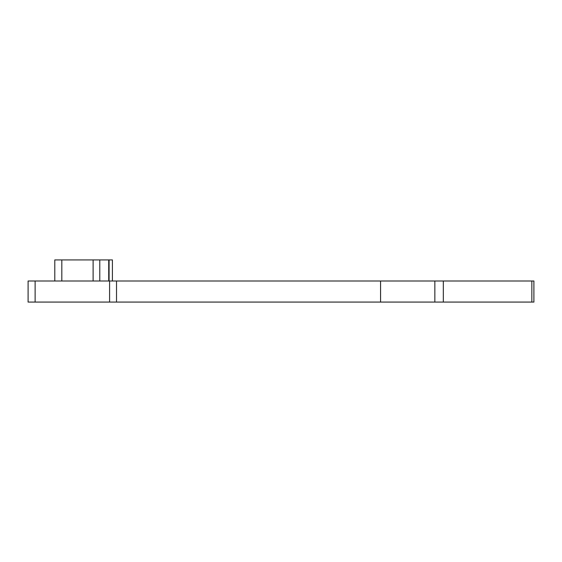 <?xml version="1.0" encoding="UTF-8"?>
<svg xmlns="http://www.w3.org/2000/svg" width="562" height="562" viewBox="0 0 562 562"><rect width="100%" height="100%" fill="white"/><g stroke="black" fill="none" stroke-linecap="round" stroke-linejoin="round"><path stroke-width="0.84" d="M112.4 281L112.4 259.925L54.795 259.925L54.795 281L54.795 259.925M35.125 281L533.9 281L533.9 302.075L28.1 302.075L28.1 281L35.125 281L35.125 302.075M380.565 281L380.565 302.075M116.517 281L116.517 302.075M109.597 281L109.597 302.075M531.842 281L531.842 302.075M443.327 281L443.327 302.075M434.848 281L434.848 302.075M108.726 259.925L108.726 281M99.776 259.925L99.776 281M93.116 259.925L93.116 281M61.82 259.925L61.82 281M109.084 281L109.084 259.925"/></g></svg>
